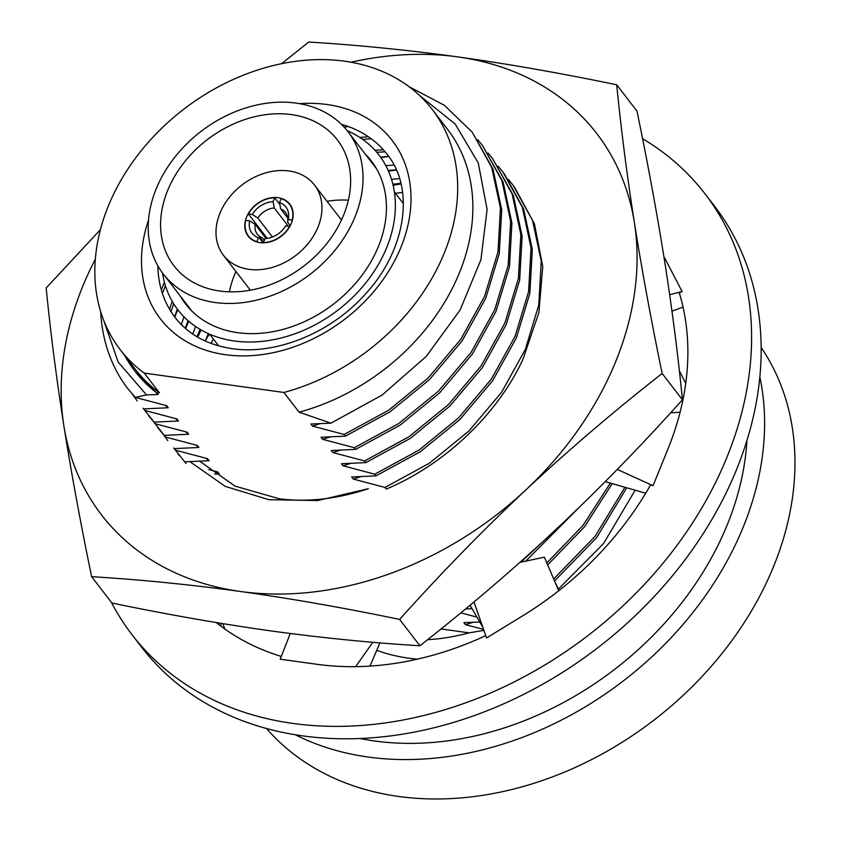 <?xml version="1.0" encoding="UTF-8"?>
<svg xmlns="http://www.w3.org/2000/svg" width="841" height="841" viewBox="0 0 841 841"><rect width="100%" height="100%" fill="white"/><g stroke="black" fill="none" stroke-linecap="round" stroke-linejoin="round"><path stroke-width="1.26" d="M283.911 392.474L144.221 373.089A196.889 151.822 -37.6 0 1 120.284 349.772A196.889 151.822 -37.6 0 1 183.601 109.341A196.889 151.822 -37.6 0 1 432.232 109.446A196.889 151.822 -37.6 0 1 283.911 392.474L299.091 412.174L330.934 423.17L310.855 424.022L312.453 426.082L344.169 434.471L388.531 410.303L428.153 377.987L460.763 339.354L484.49 296.547L497.988 251.964L500.448 208.105L491.712 167.433L472.264 132.226L444.384 105.293L409.01 86.655M157.877 265.84A133.761 103.149 -37.6 0 0 175.159 317.551C188.331 334.508 207.285 344.873 232.032 348.637C274.177 355.133 328.032 334.34 362.65 297.02C406.424 252.006 415.254 188.373 387.081 154.281A133.761 103.149 -37.6 0 0 341.488 124.384M472.264 132.216L492.984 169.083L501.72 209.756L499.26 253.614L485.772 298.198L462.035 341.004L429.425 379.648L389.804 411.953L345.451 436.132L344.169 434.471M345.451 436.132L321.062 437.257L322.65 439.328L354.376 447.717L398.729 423.538L438.35 391.233L470.96 352.6L494.697 309.793L508.185 265.209L510.645 221.351L501.919 180.678L482.461 145.461L477.846 139.795M482.461 145.461L503.191 182.339L511.917 223.012L509.457 266.87L495.969 311.454L472.232 354.261L439.622 392.894L400.001 425.199L355.648 449.367L354.376 447.717M355.648 449.367L331.259 450.503L332.857 452.563L364.574 460.952L408.926 436.784L448.547 404.479L481.157 365.846L504.894 323.039L518.382 278.455L520.852 234.597L512.116 193.924L492.668 158.707L488.043 153.041M492.668 158.707L513.388 195.575L522.124 236.247L519.664 280.106L506.166 324.679L482.44 367.496L449.819 406.129L410.208 438.434L365.846 462.613L364.574 460.952M365.846 462.613L341.467 463.738L343.054 465.809L374.771 474.198L419.133 450.03L458.744 417.714L491.365 379.081L515.091 336.274L528.59 291.69L531.049 247.832L522.314 207.159L502.865 171.942L498.24 166.276M504.148 173.603L523.596 208.82L532.321 249.483L529.862 293.341L516.374 337.924L492.637 380.731L460.027 419.375L420.405 451.68L376.053 475.848L374.771 474.198M376.053 475.848L351.664 476.984L353.252 479.055L384.978 487.444L429.33 463.265L468.952 430.96L501.562 392.327L525.299 349.509L538.787 304.936L541.247 261.078L532.521 220.405L513.073 185.188L508.448 179.522M514.335 186.839L534.424 223.78L542.76 266.565L538.881 312.6L523.039 359.054C497.956 413.888 444.616 464.737 386.25 489.094L384.978 487.444M363.848 490.177L361.861 490.229L362.219 490.692M472.053 608.653L465.494 609M460.805 612.858L476.921 617.084M479.769 622.035L463.875 622.634L465.472 624.705L483.554 629.373M427.543 639.707A196.889 151.822 -37.6 0 0 469.11 632.863L483.911 630.382M469.11 632.863L440.989 628.963M214.602 474.082L219.28 473.956L217.693 471.896L208.852 469.656M185.966 463.507L184.694 461.846L209.083 460.721L207.485 458.65L175.769 450.261L174.497 448.61L198.875 447.475L197.288 445.415L165.561 437.026L164.289 435.365L188.678 434.24L187.08 432.169L155.364 423.78L154.092 422.129L178.471 420.994L176.883 418.923L145.167 410.534L143.885 408.884L168.274 407.748L166.686 405.688L135.296 397.394L146.502 394.902L158.076 394.513L157.004 393.125L159.401 392.8L144.221 373.089M159.401 392.8A196.889 151.822 142.4 0 1 135.464 369.483L120.284 349.772M432.232 109.446L447.412 129.157A196.889 151.822 142.4 0 1 299.091 412.174M124.668 355.459L124.92 355.911A198.36 152.957 -37.6 0 0 134.917 371.175A198.36 152.957 -37.6 0 0 157.004 393.125M419.533 95.454L455.118 123.963L478.266 162.954L487.107 209.42L480.905 259.753L460.101 310.035L426.292 356.353L382.087 395.07L330.934 423.17M103.527 319.864L118.203 362.114L146.502 394.902M100.71 311.727A214.707 165.561 -37.6 0 0 127.653 388.521L135.296 397.394M145.167 410.534L143.885 408.884M158.076 394.513L135.59 372.037M319.864 423.738L312.453 426.082M168.274 407.748L165.151 405.309M330.061 436.984L322.65 439.328M178.471 420.994L175.349 418.545M132.352 394.166L137.188 400.905M154.092 422.129L143.107 408.221M626.734 487.801L596.521 537.756L554.534 580.984M553.672 578.976L595.008 536.411L624.947 487.286M612.216 483.628L584.411 526.939L547.68 564.921M546.829 562.913L582.897 525.583L610.366 483.102M578.713 507.859L525.772 561.126M520.905 562.177L567.633 518.508M211.102 343.443L213.309 338.912M401.041 184L393.094 185.199M201.041 329.903L197.74 337.199M396.426 170.092L388.447 171.091M188.731 321.251L185.609 328.589M386.723 156.794L380.794 157.498M177.787 309.698L174.749 317.015M173.709 447.948L184.694 461.846M175.769 450.261L174.497 448.61M163.501 434.713L167.801 440.631M165.561 437.026L158.875 429.047M153.304 421.467L164.289 435.365M155.364 423.78L148.668 415.811M472.873 622.361L465.472 624.705M635.134 490.219L603.502 543.654L558.361 589.11M417.483 659.134A196.889 151.822 -37.6 0 1 408.253 658.114A196.889 151.822 142.4 0 1 376.726 650.314M671.192 412.206A214.707 165.561 142.4 0 1 671.318 412.784M371.039 666.03A214.707 165.561 142.4 0 1 370.145 665.725M394.04 165.13L385.809 165.614M184 316.847L181.288 324.563M216.158 471.517L219.28 473.956M399.58 178.607L391.496 179.27M195.596 326.497L192.757 334.066M402.576 192.421L395.407 193.262M208.358 333.625L205.278 341.057M340.258 450.219L332.857 452.563M188.678 434.24L185.556 431.79M344.106 127.096L348.311 126.56M350.466 463.465L343.054 465.809M198.875 447.475L195.753 445.026M162.439 293.53L165.425 285.709M362.692 139.375L371.238 138.754M360.663 476.7L353.252 479.055M209.083 460.721L205.961 458.271M170.996 311.612L173.719 303.832M376.757 152.284L385.125 151.843M342.171 125.067L343.317 124.92M161.367 290.04L164.416 282.219M359.832 137.43L368.432 136.757M169.514 309.194L172.258 301.404M374.96 150.234L383.338 149.782M295.349 734.771A312.526 240.989 -37.6 0 0 368.095 757.026A312.526 240.989 -37.6 0 0 658.45 650.566A312.526 240.989 -37.6 0 0 759.833 376.926M360.074 738.514A293.772 226.534 -37.6 0 0 374.613 740.984A293.772 226.534 -37.6 0 0 746.945 440.474M218.355 622.908A293.772 226.534 -37.6 0 0 219.049 624.737M266.523 728.516A312.526 240.989 142.4 0 0 398.455 796.427A312.526 240.989 -37.6 0 0 720.842 654.918A312.526 240.989 -37.6 0 0 761.147 347.459M221.078 626.272A312.526 240.989 142.4 0 1 220.699 623.297M347.186 130.691A126.886 97.84 142.4 0 1 380.626 260.468A126.886 97.84 142.4 0 1 234.376 340.983A126.886 97.84 142.4 0 1 162.513 272.957M180.416 296.211A117.193 90.376 -37.6 0 0 237.74 332.689A117.193 90.376 -37.6 0 0 363.827 272.789A117.193 90.376 -37.6 0 0 365.099 153.924M296.106 103.107A116.573 89.892 142.4 0 1 347.964 131.669A116.573 89.892 142.4 0 1 337.031 247.653A116.573 89.892 142.4 0 1 215.128 302.518A116.573 89.892 142.4 0 1 163.27 273.956A116.573 89.892 142.4 0 1 174.203 157.971A116.573 89.892 142.4 0 1 296.106 103.107M291.438 114.597A103.138 79.527 142.4 0 1 338.408 141.33A103.138 79.527 142.4 0 1 326.928 243.396A103.138 79.527 142.4 0 1 219.795 291.028A103.138 79.527 142.4 0 1 175.044 267.175A103.138 79.527 142.4 0 1 182.886 164.058A103.138 79.527 142.4 0 1 291.438 114.597M229.414 291.827A100.005 77.12 142.4 0 1 235.922 271.475M327.023 201.283A100.005 77.12 142.4 0 1 348.363 200.179M341.919 219.017A78.129 60.247 -37.6 0 0 340.637 218.954M249.535 289.146A78.129 60.247 -37.6 0 0 249.272 290.397M288.947 170.965A57.503 44.342 142.4 0 1 314.523 185.062A57.503 44.342 142.4 0 1 309.131 242.271A57.503 44.342 142.4 0 1 248.999 269.341A57.503 44.342 142.4 0 1 223.422 255.254A57.503 44.342 142.4 0 1 228.815 198.034A57.503 44.342 142.4 0 1 288.947 170.965M259.858 242.607A26.25 20.247 -37.6 0 0 287.307 230.255A26.25 20.247 -37.6 0 0 289.767 204.132A26.25 20.247 -37.6 0 0 278.087 197.698A26.25 20.247 -37.6 0 0 250.639 210.061A26.25 20.247 -37.6 0 0 248.179 236.174A26.25 20.247 -37.6 0 0 259.858 242.607M263.464 242.818L264.852 238.644A21.424 16.515 -37.6 0 0 285.667 225.861L289.746 226.618M263.265 242.555A25.945 20.005 -37.6 0 0 289.577 226.397M287.738 218.05L280.652 208.852L279.496 202.555L281.083 198.644A25.945 20.005 -37.6 0 1 289.525 204.321A25.945 20.005 -37.6 0 1 292.184 219.985L288.274 219.448L287.569 222.161A17.819 13.74 -37.6 0 0 285.509 212.437A17.819 13.74 -37.6 0 0 280.652 208.852M287.569 222.161L290.261 225.661M288.274 219.448A21.424 16.515 -37.6 0 0 279.496 202.555M274.25 207.969A17.819 13.74 -37.6 0 0 257.84 218.04L252.279 214.444L248.368 213.908A25.945 20.005 142.4 0 1 274.692 197.761L273.094 201.672L274.25 207.969L288.316 226.229M264.148 240.358L262.15 237.761L258.45 237.751L256.862 241.661A25.945 20.005 142.4 0 1 248.421 235.985A25.945 20.005 142.4 0 1 245.761 220.321L249.672 220.868L255.233 224.452A17.819 13.74 -37.6 0 0 257.293 234.176A17.819 13.74 -37.6 0 0 262.15 237.761M255.233 224.452L266.103 238.56M272.452 237.004L257.84 218.04M273.094 201.672A21.424 16.515 -37.6 0 0 252.279 214.444M249.672 220.868A21.424 16.515 -37.6 0 0 258.45 237.751M263.096 242.818L259.196 237.751M248.368 213.908L267.249 238.413M292.29 220.605L291.764 219.932M279.843 204.458L274.692 197.761M95.338 259.186A312.526 240.989 -37.6 0 0 63.863 425.798C56.452 378.397 50.555 332.458 46.171 287.99L100.426 229.635M351.012 62.223A312.526 240.989 142.4 0 1 457.672 56.883A312.526 240.989 142.4 0 1 634.387 222.592C641.935 270.182 651.197 320.463 662.151 373.467C614.54 410.723 569.105 449.536 525.846 489.904A312.526 240.989 -37.6 0 0 634.387 222.592C626.987 175.191 621.089 129.262 616.695 84.783L636.994 111.128C647.948 164.132 657.199 214.423 664.747 262.003C672.159 309.404 678.056 355.333 682.44 399.801C641.399 445.593 599.328 488.758 556.206 529.304C512.936 569.683 467.512 608.495 419.901 645.751C371.186 642.797 321.535 637.856 270.939 630.918C220.195 623.791 167.191 614.487 111.916 603.018L91.616 576.674C80.662 523.67 71.411 473.378 63.863 425.798A312.526 240.989 142.4 0 0 240.579 591.507C189.982 584.569 140.321 579.617 91.616 576.674M399.612 619.407C440.642 573.625 482.723 530.461 525.846 489.904A312.526 240.989 142.4 0 1 240.579 591.507C291.312 598.624 344.326 607.927 399.612 619.407L419.901 645.751M199.401 461.026L235.049 486.13L279.422 498.808C307.806 502.382 337.462 499.007 368.379 488.695L317.782 500.521L268.941 499.712L225.241 486.403L189.719 461.52M185.535 328.537L188.657 321.188M388.405 170.986L396.374 169.987M400.884 183.338L392.863 184.221M200.063 329.336L197.046 336.789M396.279 169.777L388.174 170.45M188.079 320.694L185.22 328.253M388.721 156.489L380.5 157.078M369.262 158.413L368.631 158.507M177.346 309.12L174.539 316.742M281.619 63.674L308.71 42.05C357.425 45.004 407.076 49.945 457.672 56.883C508.416 64 561.42 73.304 616.695 84.783M662.151 373.467L682.44 399.801M111.485 602.45A361.504 278.749 -37.6 0 0 132.132 634.86A361.504 278.749 -37.6 0 0 292.952 723.439A361.504 278.749 142.4 0 0 670.971 553.304A361.504 278.749 142.4 0 0 704.874 193.63A361.504 278.749 142.4 0 0 642.556 138.67M663.917 256.715A292.353 225.43 142.4 0 1 666.724 261.908L682.135 291.564L669.678 294.686M281.283 656.453A292.353 225.43 142.4 0 1 216.284 622.571M485.751 635.628A292.353 225.43 142.4 0 1 316.962 664.295L280.211 659.197L290.25 633.494M682.135 291.564L679.307 292.826A292.353 225.43 142.4 0 1 668.006 448.863L653.047 485.699L650.577 484.889A292.353 225.43 142.4 0 1 523.134 615.538L486.571 637.983L473.967 601.946M132.132 634.86L141.687 647.276A361.504 278.749 -37.6 0 0 302.508 735.854A361.504 278.749 142.4 0 0 680.527 565.709A361.504 278.749 142.4 0 0 714.43 206.034L704.874 193.63M209.493 334.119A292.353 225.43 -37.6 0 0 205.793 339.753M671.98 311.138L683.06 307.112M379.911 642.86L369.987 666.104M372.836 642.272L355.648 666.661M470.066 605.205L482.871 627.397M519.948 562.377L544.369 557.152L558.708 590.781M605.257 481.63L645.688 493.246M670.624 412.826L680.096 412.216M653.047 485.699L617.273 469.425M299.648 103.664A146.26 112.789 142.4 0 1 327.054 104.515A146.26 112.789 142.4 0 1 401.083 246.928A146.26 112.789 142.4 0 1 225.462 354.713A146.26 112.789 142.4 0 1 148.51 220.1M136.316 372.983L134.917 371.175M179.27 455.528L177.998 453.877M158.865 429.047L157.593 427.396M347.964 131.669L376.484 168.694M394.376 191.916L403.375 203.606M163.27 273.956L191.79 310.981M209.682 334.203L218.681 345.893M314.523 185.062L341.457 220.016M223.422 255.254L250.355 290.208M292.163 221.057L291.228 219.858M263.422 242.145L260.048 237.761M291.428 206.791L289.525 204.321M250.324 238.455L248.421 235.985M224.799 628.984L222.886 623.654M685.72 383.443L679.36 370.755M554.934 581.94L559.097 590.477"/></g></svg>
